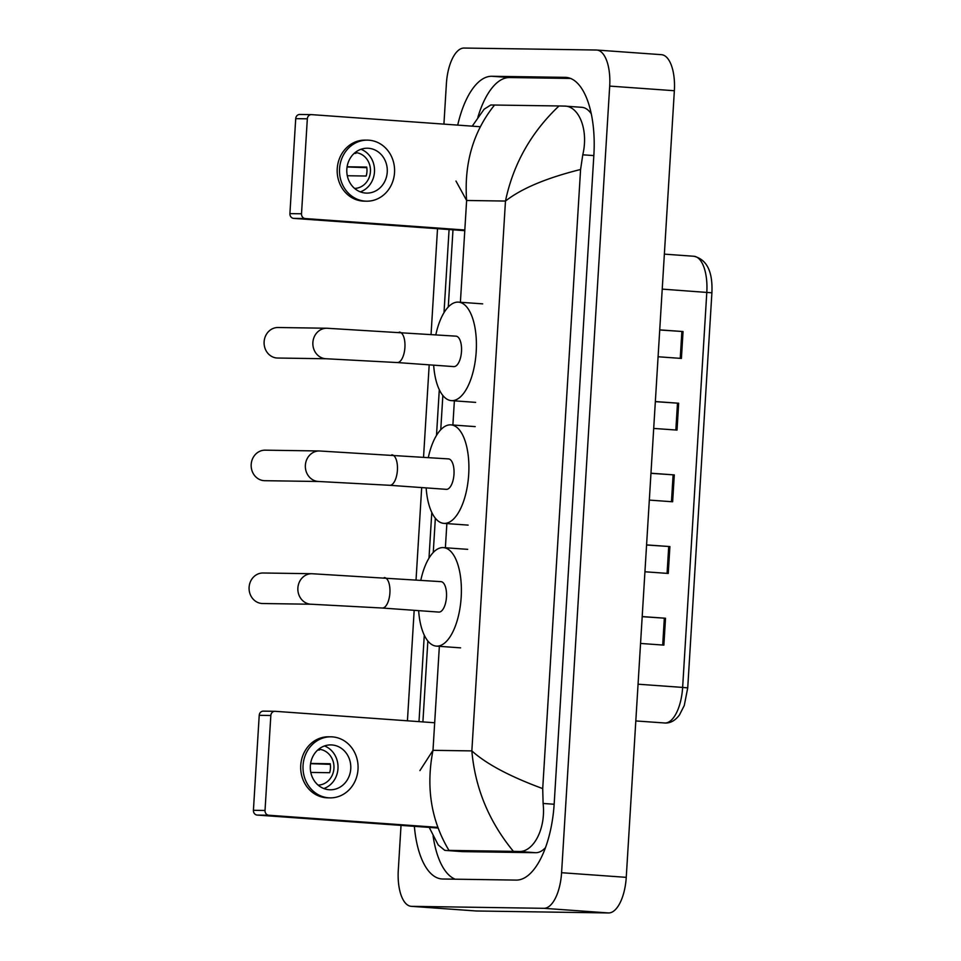 <?xml version="1.0" encoding="UTF-8"?>
<svg xmlns="http://www.w3.org/2000/svg" width="961" height="961" viewBox="0 0 961 961"><rect width="100%" height="100%" fill="white"/><g stroke="black" fill="none" stroke-linecap="round" stroke-linejoin="round"><path stroke-width="1.44" d="M659.726 329.983L683.043 331.545L659.739 329.875M658.093 356.759L681.409 358.429L683.043 331.545M655.342 401.65L678.67 403.224L655.354 401.554M653.708 428.426L677.024 430.096L678.67 403.224M642.188 616.674L665.517 618.247L642.2 616.566M640.555 643.45L663.871 645.119L665.517 618.247M646.573 544.995L669.901 546.569L646.585 544.899M644.939 571.771L668.255 573.453L669.901 546.569M650.957 473.329L674.286 474.902L650.969 473.22M649.324 500.104L672.64 501.774L674.286 474.902M661.072 54.657A35.917 15.46 94.1 0 1 661.456 54.681A35.917 15.46 94.1 0 1 674.358 90.73L626.248 877.345A35.917 15.46 94.1 0 1 608.577 912.95L476.236 910.98A35.917 15.46 94.1 0 1 475.851 910.956L411.188 906.319A35.917 15.46 94.1 0 1 398.286 870.27L401.025 825.391M443.922 124.125L446.397 83.655A35.917 15.46 94.1 0 1 464.067 48.05L596.409 50.02A35.917 15.46 94.1 0 1 596.793 50.044A35.917 15.46 94.1 0 1 609.694 86.094L561.584 872.708A35.917 15.46 94.1 0 1 543.914 908.313L411.572 906.343A35.917 15.46 94.1 0 1 411.188 906.319M407.428 720.798L414.179 610.319M416.041 579.855L421.687 487.575M423.549 457.112L429.195 364.844M431.057 334.368L437.519 228.706M414.371 826.34A77.216 33.239 -85.9 0 0 441.868 878.967A77.216 33.239 -85.9 0 0 442.673 879.003L516.201 880.096A77.216 33.239 -85.9 0 0 554.197 803.552L593.874 154.901A77.216 33.239 -85.9 0 0 566.113 77.397A77.216 33.239 -85.9 0 0 565.296 77.361L491.78 76.267A77.216 33.239 -85.9 0 0 457.712 125.11M449.087 229.535L444.006 312.649M439.297 389.71L436.498 435.393M431.789 512.453L428.99 558.137M424.281 635.197L418.996 721.627M433.099 835.95A77.216 33.239 -85.9 0 0 455.154 879.195M570.606 78.442L509.558 77.541A77.216 33.239 -85.9 0 0 477.857 117.35M591.255 113.758A48.482 20.878 -85.9 0 0 581.837 107.32L564.275 106.082C578.618 105.698 588.865 129.351 582.774 154.805L580.588 169.484C546.521 177.965 521.487 188.488 505.474 201.053C513.21 164.163 531.049 132.462 559.002 105.962L564.275 106.082M419.921 770.602L432.991 750.325C425.783 787.251 431.105 820.61 448.979 850.401L461.7 851.59A48.482 20.878 -85.9 0 0 462.217 851.614L535.745 852.707A48.482 20.878 -85.9 0 0 545.476 847.662M444.811 850.377L438.24 845.007L428.87 826.724M472.235 126.155L484.092 109.242L490.759 104.989L559.002 105.962M448.979 850.401L513.414 851.362C488.969 821.607 475.106 788.128 471.851 750.901C486.29 763.959 509.919 776.524 542.713 788.597L580.588 169.484M542.713 788.597L543.109 803.456C546.04 829.415 532.983 852.647 518.688 851.482L513.414 851.362M494.567 105.001C473.292 131.477 463.971 163.298 466.626 200.477L455.97 181.052M437.988 828.034L257.176 815.072A4.493 4.048 -89.1 0 1 253.416 810.303L265.02 810.471A4.493 4.048 90.9 0 0 268.792 815.24L437.748 827.361M434.672 722.756L275.146 711.308A4.493 4.048 90.9 0 0 270.834 715.501L259.218 715.332L253.416 810.303M259.218 715.332A4.493 4.048 -89.1 0 1 263.53 711.14M270.834 715.501L265.02 810.471M310.343 765.893A22.439 20.253 90.9 0 0 330.212 789.786A22.439 20.253 90.9 0 0 350.753 768.8A22.439 20.253 90.9 0 0 330.884 744.907A22.439 20.253 90.9 0 0 310.343 765.893M323.845 788.549A22.439 20.253 90.9 0 0 337.984 768.608A22.439 20.253 90.9 0 0 324.482 745.952M310.799 772.428L329.671 772.704A17.959 16.205 -89.1 0 0 330.452 768.259A17.959 16.205 -89.1 0 0 330.224 763.743L310.607 763.454M318.115 785.113A17.959 16.205 90.9 0 0 333.935 768.319A17.959 16.205 90.9 0 0 318.644 749.22M331.004 736.823L328.674 736.787A30.524 27.545 90.9 0 0 300.745 765.34A30.524 27.545 90.9 0 0 327.773 797.834L330.091 797.87A30.524 27.545 90.9 0 0 358.021 769.317A30.524 27.545 90.9 0 0 331.004 736.823A30.524 27.545 90.9 0 0 303.063 765.376A30.524 27.545 90.9 0 0 330.091 797.87M310.583 763.659L330.308 764.355M317.719 750.024L319.388 750.048A17.959 16.205 -89.1 0 0 318.139 749.652M265.164 450.168A15.268 13.766 90.9 0 0 251.193 464.451A15.268 13.766 90.9 0 0 264.707 480.692L318.884 481.497A15.268 13.766 -89.1 0 1 305.37 465.256A15.268 13.766 -89.1 0 1 319.34 450.973L265.164 450.168M446.156 489.329A15.268 6.571 -85.9 0 0 446.324 489.341A15.268 6.571 -85.9 0 0 446.481 489.353A15.268 6.571 -85.9 0 0 453.976 474.41A15.268 6.571 -85.9 0 0 448.499 458.902A15.268 6.571 -85.9 0 0 448.343 458.89M428.342 457.448A49.383 21.262 94.1 0 1 450.421 424.846A49.383 21.262 94.1 0 1 450.949 424.87A49.383 21.262 94.1 0 1 468.656 475.046A49.383 21.262 94.1 0 1 444.402 523.397A49.383 21.262 94.1 0 1 443.874 523.373A49.383 21.262 94.1 0 1 426.155 487.9M263.074 572.996A15.268 13.766 90.9 0 0 249.103 587.267A15.268 13.766 90.9 0 0 262.617 603.52L311.376 604.241A15.268 13.766 -89.1 0 1 297.874 588A15.268 13.766 -89.1 0 1 311.832 573.717L263.074 572.996M438.648 612.073A15.268 6.571 -85.9 0 0 438.817 612.085A15.268 6.571 -85.9 0 0 438.973 612.097A15.268 6.571 -85.9 0 0 446.469 597.141A15.268 6.571 -85.9 0 0 440.991 581.645A15.268 6.571 -85.9 0 0 440.835 581.633M420.834 580.192A49.383 21.262 94.1 0 1 442.913 547.59A49.383 21.262 94.1 0 1 443.441 547.614A49.383 21.262 94.1 0 1 461.148 597.778A49.383 21.262 94.1 0 1 436.895 646.14A49.383 21.262 94.1 0 1 436.366 646.116A49.383 21.262 94.1 0 1 418.648 610.643M278.089 327.509A15.268 13.766 90.9 0 0 264.119 341.792A15.268 13.766 90.9 0 0 277.633 358.033L326.392 358.765A15.268 13.766 -89.1 0 1 312.878 342.512A15.268 13.766 -89.1 0 1 326.848 328.242L278.089 327.509M453.664 366.585A15.268 6.571 -85.9 0 0 453.82 366.609A15.268 6.571 -85.9 0 0 453.988 366.609A15.268 6.571 -85.9 0 0 461.484 351.666A15.268 6.571 -85.9 0 0 456.007 336.158A15.268 6.571 -85.9 0 0 455.85 336.146M435.85 334.716A49.383 21.262 94.1 0 1 457.929 302.102A49.383 21.262 94.1 0 1 458.445 302.126A49.383 21.262 94.1 0 1 476.163 352.303A49.383 21.262 94.1 0 1 451.898 400.653A49.383 21.262 94.1 0 1 451.382 400.629A49.383 21.262 94.1 0 1 433.663 365.156M464.776 230.664L293.67 218.387A4.493 4.048 -89.1 0 1 289.91 213.618L301.514 213.786A4.493 4.048 90.9 0 0 305.286 218.555L464.812 230.003M480.248 126.732L311.64 114.635A4.493 4.048 90.9 0 0 307.328 118.816L295.712 118.647L289.91 213.618M295.712 118.647A4.493 4.048 -89.1 0 1 300.036 114.455M307.328 118.816L301.514 213.786M346.837 169.22A22.439 20.253 90.9 0 0 366.706 193.113A22.439 20.253 90.9 0 0 387.247 172.115A22.439 20.253 90.9 0 0 367.378 148.222A22.439 20.253 90.9 0 0 346.837 169.22M360.339 191.864A22.439 20.253 90.9 0 0 374.478 171.923A22.439 20.253 90.9 0 0 360.976 149.267M347.293 175.743L366.165 176.031A17.959 16.205 -89.1 0 0 366.958 171.587A17.959 16.205 -89.1 0 0 366.718 167.07L347.101 166.77M354.609 188.428A17.959 16.205 90.9 0 0 370.429 171.635A17.959 16.205 90.9 0 0 355.138 152.547M367.498 140.138L365.168 140.114A30.524 27.545 90.9 0 0 337.239 168.655A30.524 27.545 90.9 0 0 364.267 201.149L366.585 201.185A30.524 27.545 90.9 0 0 394.527 172.632A30.524 27.545 90.9 0 0 367.498 140.138A30.524 27.545 90.9 0 0 339.557 168.692A30.524 27.545 90.9 0 0 366.585 201.185M347.077 166.974L366.802 167.67M354.213 153.34L355.894 153.364A17.959 16.205 -89.1 0 0 354.633 152.967M664.592 722.996A35.917 15.46 -85.9 0 0 664.964 723.02A35.917 15.46 -85.9 0 0 682.634 687.415L687.728 687.896L684.268 705.518L679.487 714.912C675.379 720.414 670.67 723.116 665.372 723.032L635.81 720.942M638.056 684.208L682.634 687.415L706.803 292.312A35.917 15.46 -85.9 0 0 693.89 256.263C706.864 259.446 712.87 271.627 711.897 292.805L662.225 289.117M673.108 474.818L671.463 501.69M668.724 546.485L667.078 573.369M664.339 618.163L662.694 645.035M677.493 403.139L675.847 430.011M681.878 331.473L680.232 358.345M439.357 646.321L432.991 750.325L471.851 750.901L505.474 201.053L466.626 200.477L460.391 302.271M454.373 400.833L452.883 425.014M446.865 523.577L445.387 547.746M609.694 86.094L674.358 90.73M411.572 906.343L476.236 910.98M543.914 908.313L608.577 912.95M561.584 872.708L626.248 877.345M566.918 77.469L565.296 77.361M509.558 77.541L491.78 76.267M462.217 851.614L445.159 850.389M593.826 155.598L582.774 154.805M554.149 804.249L543.109 803.456M535.745 852.707L518.688 851.482M268.792 815.24L257.176 815.072M318.884 481.497L389.734 485.293A15.268 6.571 -85.9 0 0 389.902 485.293A15.268 6.571 -85.9 0 0 397.41 470.157A15.268 6.571 -85.9 0 0 391.92 454.841A15.268 6.571 -85.9 0 0 391.764 454.829M311.376 604.241L382.238 608.025A15.268 6.571 -85.9 0 0 382.394 608.037A15.268 6.571 -85.9 0 0 389.902 592.901A15.268 6.571 -85.9 0 0 384.412 577.585A15.268 6.571 -85.9 0 0 384.256 577.573M326.392 358.765L397.241 362.549A15.268 6.571 -85.9 0 0 397.41 362.549A15.268 6.571 -85.9 0 0 404.917 347.426A15.268 6.571 -85.9 0 0 399.428 332.098A15.268 6.571 -85.9 0 0 399.271 332.098M305.286 218.555L293.67 218.387M711.897 292.805L687.728 687.896M693.89 256.263L664.363 254.136M596.793 50.044L661.456 54.681M422.9 721.915L427.849 640.987M433.255 552.455L435.345 518.243M440.763 429.723L442.853 395.512M448.27 306.979L453.027 229.162M274.942 711.308L263.326 711.128M448.499 458.902L319.34 450.973M450.949 424.87L475.19 426.612M443.874 523.373L468.127 525.114M446.324 489.341L389.734 485.293M440.991 581.645L311.832 573.717M443.441 547.614L467.683 549.344M436.366 646.116L460.619 647.858M438.817 612.085L382.238 608.025M456.007 336.158L326.848 328.242M458.445 302.126L482.698 303.868M451.382 400.629L475.635 402.371M453.82 366.609L397.241 362.549M311.436 114.623L299.82 114.455"/></g></svg>
